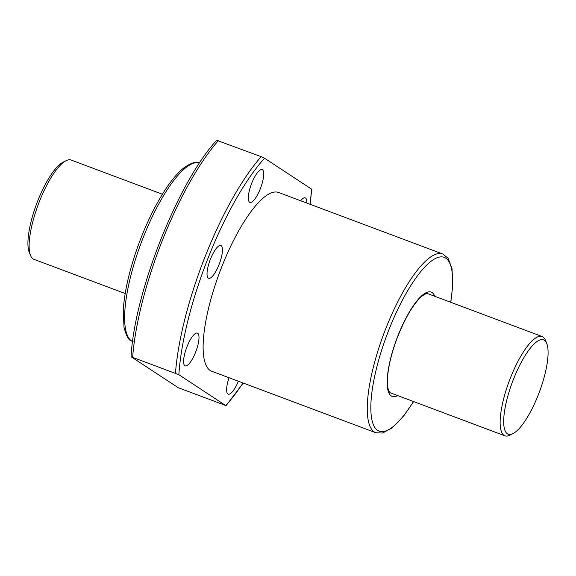 <?xml version="1.0" encoding="UTF-8"?>
<svg xmlns="http://www.w3.org/2000/svg" width="576" height="576" viewBox="0 0 576 576"><rect width="100%" height="100%" fill="white"/><g stroke="black" fill="none" stroke-linecap="round" stroke-linejoin="round"><path stroke-width="0.86" d="M243.036 382.975A151.092 43.164 110.5 0 1 225.799 405.526L178.222 387.698L131.285 356.868L178.862 374.695L226.008 405.734L243.209 383.04M310.176 204.322L311.71 189.245L264.571 158.227L261.18 156.672A153.742 43.92 110.5 0 0 175.478 373.147M184.86 365.724A17.496 4.997 110.5 0 0 185.155 365.875A17.496 4.997 110.5 0 0 195.97 351.245A17.496 4.997 110.5 0 0 197.431 333.108A17.496 4.997 110.5 0 0 186.811 347.213A17.496 4.997 110.5 0 0 184.86 365.724M208.318 278.122A17.496 4.997 110.5 0 0 208.606 278.266A17.496 4.997 110.5 0 0 219.427 263.635A17.496 4.997 110.5 0 0 220.882 245.498A17.496 4.997 110.5 0 0 210.262 259.603A17.496 4.997 110.5 0 0 208.318 278.122M249.595 202.219A17.496 4.997 110.5 0 0 249.89 202.37A17.496 4.997 110.5 0 0 260.705 187.74A17.496 4.997 110.5 0 0 262.166 169.603A17.496 4.997 110.5 0 0 251.546 183.708A17.496 4.997 110.5 0 0 249.595 202.219M229.039 377.734A17.496 4.997 110.5 0 0 227.909 393.998A17.496 4.997 110.5 0 0 228.197 394.15A17.496 4.997 110.5 0 0 238.349 381.218M306.778 203.047A17.496 4.997 110.5 0 0 305.215 197.878A17.496 4.997 110.5 0 0 300.636 200.75M450.821 302.314L452.758 285.25L452.03 268.69L448.085 258.214L442.8 254.016L278.669 192.514A95.429 27.259 110.5 0 0 220.745 269.431A95.429 27.259 110.5 0 0 210.118 370.433A95.429 27.259 110.5 0 0 211.702 371.232L375.833 432.742L382.536 433.051L392.256 427.882L403.747 415.894L413.611 401.602M216.994 140.4L261.18 156.672M131.285 356.868L131.069 356.674C134.287 292.622 178.286 181.368 216.792 140.198M162.389 194.234L71.107 160.034A53.014 15.149 110.5 0 0 66.031 160.704A53.014 15.149 110.5 0 0 38.318 204.365A53.014 15.149 110.5 0 0 30.521 255.478A53.014 15.149 110.5 0 0 33.026 258.876A53.014 15.149 110.5 0 0 33.898 259.322L125.179 293.522M66.031 160.704L62.978 162.259A50.364 14.386 110.5 0 0 36.648 203.738A50.364 14.386 110.5 0 0 29.239 252.295L30.521 255.478M546.761 343.541L545.479 340.358A53.014 15.149 110.5 0 0 542.102 336.521A53.014 15.149 110.5 0 0 509.926 379.246A53.014 15.149 110.5 0 0 504.022 435.362A53.014 15.149 110.5 0 0 504.893 435.809A53.014 15.149 110.5 0 0 509.969 435.132L513.022 433.577A50.364 14.386 110.5 0 0 539.352 392.105A50.364 14.386 110.5 0 0 546.761 343.541A50.364 14.386 110.5 0 0 515.858 373.478A50.364 14.386 110.5 0 0 507.37 433.793A50.364 14.386 110.5 0 0 513.022 433.577M310.003 204.257A151.092 43.164 110.5 0 0 311.501 189.05M264.571 158.227A151.092 43.164 110.5 0 0 178.862 374.695M218.369 140.63A153.742 43.92 110.5 0 0 132.66 357.098M199.57 162.907A95.429 27.259 110.5 0 0 141.854 241.042A95.429 27.259 110.5 0 0 131.623 341.014A95.429 27.259 110.5 0 0 132.617 341.575M434.837 296.33A55.663 15.905 110.5 0 0 400.702 329.083A55.663 15.905 110.5 0 0 391.241 395.928A55.663 15.905 110.5 0 0 397.634 395.618M450.67 302.256A92.779 26.503 110.5 0 0 406.073 293.486A92.779 26.503 110.5 0 0 377.611 430.366A92.779 26.503 110.5 0 0 413.46 401.544M442.8 254.016A95.429 27.259 110.5 0 0 384.883 330.934A95.429 27.259 110.5 0 0 374.256 431.935A95.429 27.259 110.5 0 0 375.833 432.742M133.2 341.82L131.141 340.769C128.671 340.258 126.288 335.772 123.998 327.312L123.242 310.601C124.423 291.319 129.607 269.078 138.773 243.864C146.441 223.229 155.153 205.358 164.909 190.253C171.367 180.353 177.581 172.973 183.55 168.113C190.937 162.756 196.481 161.086 200.167 163.102M504.893 435.809L390.319 392.818C389.563 391.939 386.59 390.83 387.727 375.235C388.894 364.039 392.105 351.468 397.368 337.514C405.324 317.498 413.453 303.775 421.762 296.345C424.886 293.99 426.938 293.119 427.918 293.731L542.102 336.521"/></g></svg>
